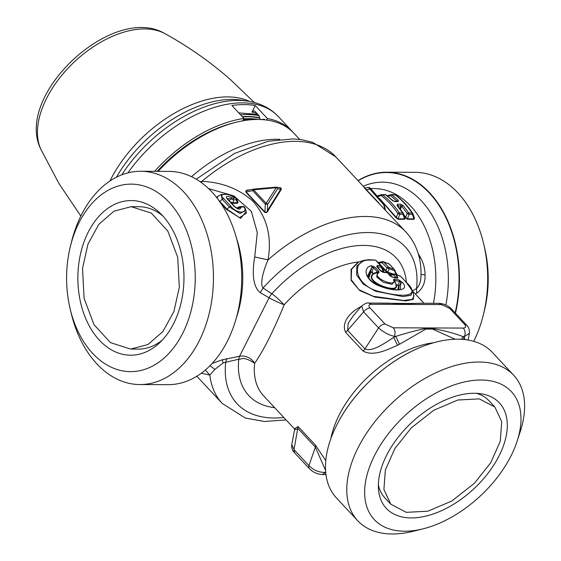 <?xml version="1.0" encoding="UTF-8"?>
<svg xmlns="http://www.w3.org/2000/svg" width="561" height="561" viewBox="0 0 561 561"><rect width="100%" height="100%" fill="white"/><g stroke="black" fill="none" stroke-linecap="round" stroke-linejoin="round"><path stroke-width="0.84" d="M299.707 139.444L293.908 133.238A111.148 65.328 137 0 0 236.097 122.27L233.642 122.88A107.922 63.435 -43 0 0 163.062 165.193A107.922 63.435 137 0 0 157.192 171.343A107.922 63.435 -43 0 1 163.062 165.193A107.922 63.435 -43 0 1 234.863 122.586M264.82 119.823L264.301 119.262L260.83 119.619L259.96 118.855L259.007 115.615L255.094 111.429L254.084 110.84L251.987 112.151L255.311 105.587L267.401 118.539A111.148 65.328 -43 0 1 289.385 128.665A111.148 65.328 -43 0 1 292.134 131.33A111.148 65.328 -43 0 1 293.003 132.298M242.759 120.846L243.965 118.448L231.868 105.496A111.148 65.328 -43 0 1 255.311 105.587M266.643 120.04L267.401 118.539M154.633 171.329A111.148 65.328 -43 0 1 243.965 118.448M82.523 268.453L84.108 298.41L94.031 324.707L110.524 342.659L130.65 349.075L147.887 344.573L162.942 331.516L173.889 311.572L179.317 287.302L177.732 257.352L167.809 231.055L151.316 213.096L131.19 206.679L113.953 211.181L98.897 224.246L87.951 244.189L82.523 268.453M162.753 215.887A71.198 48.849 -89.8 0 0 138.904 206.707L131.19 206.679M130.65 349.075L138.364 349.103A71.198 48.849 -89.8 0 0 162.283 340.106M257.878 114.409L238.762 112.88M183.482 288.116A77.32 53.05 -89.8 0 0 160.046 213.131A77.32 53.05 -89.8 0 0 78.358 267.646A77.32 53.05 -89.8 0 0 102.375 343.171A77.32 53.05 -89.8 0 0 159.555 342.841A77.32 53.05 -89.8 0 0 183.482 288.116M394.236 279.083L393.485 279.771L394.685 281.341L394.236 279.083L399.13 280.03L400.757 282.828L399.137 285.851L396.15 284.588L394.713 280.5L399.572 281.426L397.826 285.36L396.15 285.149C400.33 295.219 362.834 282.127 372.995 273.936L373.381 273.488L373.472 274.006L372.995 273.936M368.311 276.678L370.611 271.65L372.104 272.127L373.381 273.488L377.483 271.931L373.409 267.576L371.978 267.134L371.193 265.718L374.748 267.022A1.935 1.136 137 0 0 373.409 267.576L372.104 272.127A0.645 0.379 137 0 1 371.684 272.309L370.933 272.106L368.886 277.681M397.826 285.36L398.52 285.886L397.875 289.518M411.269 427.917L433.765 410.259L457.748 400.021L479.29 398.885L494.865 407.027L501.73 421.753L500.272 441.255L490.707 462.79L474.375 483.309L451.871 500.966L427.889 511.204L406.346 512.34L390.772 504.199L383.906 489.48L385.365 469.971L394.93 448.435L411.269 427.917M194.653 290.289A93.75 64.319 -89.8 0 0 146.218 186.757A93.75 64.319 -89.8 0 0 70.377 246.461A93.75 64.319 -89.8 0 0 67.187 265.472A93.75 64.319 -89.8 0 0 70.146 308.838A93.75 64.319 -89.8 0 0 137.277 371.144A93.75 64.319 -89.8 0 0 194.653 290.289M396.15 285.149L395.863 284.841C399.874 294.448 363.521 281.987 373.472 274.006L377.49 272.492L376.712 277.008L383.535 282.386L392.083 284.294L394.685 281.341L396.304 285.065M399.13 280.03L402.595 282.576L400.757 282.828L400.316 289.125C396.396 291.888 369.299 285.072 367.806 275.479L371.978 267.134L370.611 271.65L370.933 272.106M398.626 289.455L399.137 285.851L398.52 285.886M476.436 393.317A71.198 41.851 -43 0 1 489.01 400.757L494.865 407.027M390.772 504.199L384.923 497.93A71.198 41.851 -43 0 1 378.359 484.872M70.377 246.461L71.436 242.184A106.639 73.161 90.2 0 1 140.699 171.28A106.639 73.161 90.2 0 1 212.787 292.029A106.639 73.161 90.2 0 1 139.892 384.551A106.639 73.161 90.2 0 1 71.17 313.129L70.146 308.838M374.748 267.022L378.815 271.384L377.483 271.931L377.49 272.492L378.885 272.744C370.414 277.415 397.973 288.368 393.485 279.771M477.081 485.693A77.32 45.448 137 0 0 481.114 393.78A77.32 45.448 137 0 0 408.555 425.533A77.32 45.448 137 0 0 378.507 489.578A77.32 45.448 137 0 0 477.081 485.693M242.541 116.926A104.058 61.163 -43 0 1 259.743 118.112M245.837 210.059L244.729 207.43L243.986 207.023C248.811 214.295 235.886 213.432 230.936 206.287L229.372 206.946L227.03 209.176L239.526 217.717L246.391 213.089L245.844 210.087L240.08 213.545L229.372 206.946L222.226 199.295L223.727 198.559C216.995 193.201 228.741 192.809 235.599 198.04L236.335 198.678L236.223 199.8A1.935 1.325 -89.8 0 0 235.599 198.04L232.85 198.033A1.935 1.325 90.2 0 1 233.474 199.786L236.223 199.8L237.352 202.738L237.885 202.079M240.928 207.381L239.077 207.668L240.374 206.546L239.309 206.785L241.237 207.016L240.928 207.381C240.325 209.996 238.046 209.632 234.098 206.294L226.889 198.573C225.305 195.985 226.981 195.705 231.924 197.738L232.85 198.033M139.892 384.551L168.146 384.657A106.639 73.161 -89.8 0 0 199.386 374.587A106.639 73.161 -89.8 0 0 241.041 292.134A106.639 73.161 -89.8 0 0 168.952 171.386L140.699 171.28M378.815 271.384L378.885 272.744M402.595 282.576C410.322 291.278 394.039 292.288 378.135 285.451C365.365 280.198 362.252 267.87 371.193 265.718M401.269 419.144A93.75 55.104 -43 0 1 490.798 380.905A93.75 55.104 -43 0 1 517.228 440.918A93.75 55.104 -43 0 1 484.367 492.081A93.75 55.104 -43 0 1 423.05 528.841A93.75 55.104 -43 0 1 365.555 501.927A93.75 55.104 -43 0 1 401.269 419.144M243.755 118.869A104.058 61.163 -43 0 1 258.158 119.388L258.614 119.458M219.218 200.887L219.8 201.434L222.226 199.295L221.132 194.597L225.648 194.12L229.007 194.772L236.09 198.166A1.935 1.935 0 0 1 236.672 198.924L237.976 202.332M227.219 198.503L230.844 198.846L231.924 197.738M229.428 200.642L230.844 198.846L233.474 199.786L233.355 202.724L237.352 202.738L237.548 203.306L238.011 202.205M227.745 199.316L226.889 198.573M234.891 206.967L234.098 206.294M237.808 208.552L239.077 207.668L238.684 208.664M240.374 206.546L243.123 206.553A1.935 1.325 90.2 0 1 243.986 207.023L241.237 207.016M394.586 269.925A1.935 1.136 137 0 0 394.404 269.56A1.935 1.136 137 0 0 394.187 269.399L388.689 267.317A1.935 1.473 -73.4 0 1 389.117 268.761L394.572 270.788L394.586 269.925L394.572 270.788L394.187 269.399L389.257 264.119L383.787 262.071L388.689 267.317A1.935 1.136 137 0 0 386.978 267.87L389.117 268.761L387.91 272.197L385.996 270.746A0.645 0.379 137 0 1 385.442 270.935L388.051 272.681L387.91 272.197L393.086 274.049M374.636 260.115L369.404 260.073C349.727 259.827 354.776 286.552 380.33 291.797C405.933 298.214 421.493 296.082 405.68 281.706L400.743 276.412L395.225 274.343L397.651 276.945A1.935 1.136 137 0 0 395.996 277.457L395.505 277.527M401.101 276.797A1.935 1.136 137 0 0 400.961 276.566A1.935 1.935 0 0 0 400.358 276.131L394.692 274.006A1.935 1.935 0 0 0 393.899 273.943L393.57 274.855L396.522 277.912L397.693 278.249L397.651 276.945M397.693 278.249L393.023 277.316L390.077 275.76L387.265 272.744L383.808 272.457L380.695 270.97L376.782 266.777L377.237 265.423L380.702 265.711L375.779 260.437A1.935 1.136 137 0 1 376.263 260.662L381.192 265.949A1.935 1.136 137 0 0 380.702 265.711L381.185 267.134L377.756 266.854L377.237 265.423M423.05 528.841L413.219 531.281A106.639 62.678 -43 0 1 357.757 520.762A106.639 62.678 -43 0 1 388.443 406.508A106.639 62.678 -43 0 1 513.652 375.225A106.639 62.678 -43 0 1 520.342 431.276L517.228 440.918M257.836 119.451A106.317 62.488 137 0 0 243.348 119.668M266.195 203.32L276.208 187.704L253.586 189.814L253.572 189.127L253.586 189.814L266.195 203.32A1.935 1.136 137 0 0 265.304 204.134L267.688 204.246A1.935 1.01 -148.4 0 0 266.195 203.32M383.71 203.769L370.484 188.349L383.766 203.825L383.612 204.688L369.881 189.099L370.092 188.054L369.503 187.647L370.484 188.349M219.302 201.68L219.8 201.434L227.03 209.176L226.504 209.393L240.669 218.383L246.125 211.63M221.132 194.597L217.963 196.154L217.191 198.159M230.964 202.226L233.355 202.724A0.645 0.442 -89.8 0 0 233.551 203.292L231.686 202.998M236.728 208.11L239.323 206.778M400.358 276.131A1.935 1.529 114.9 0 1 400.743 276.412A1.935 1.136 137 0 1 400.961 276.566L405.898 281.86L412.433 291.047L411.059 295.24L403.064 296.636L375.568 291.243L363.381 284.238L356.67 275.009L356.845 266.047L364.005 260.276M383.787 262.071A1.935 1.136 -43 0 0 382.083 262.625L382.56 261.742L383.787 262.071L382.56 261.742M391.873 276.994L393.023 277.316M390.744 276.314L390.077 275.76M382.686 272.141L383.808 272.457M381.473 271.531L380.695 270.97M378.352 268.053L377.756 266.854L377.56 267.338A1.935 1.136 137 0 0 377.385 267.015L377.385 267.015A1.935 1.136 137 0 0 376.782 266.777M381.08 270.97L383.268 271.286L381.185 267.134L381.368 266.265A1.935 1.136 137 0 0 381.192 265.949A1.935 1.935 0 0 1 381.515 266.405L381.368 266.265M376.445 260.991A1.935 1.136 137 0 0 376.27 260.669A1.935 1.935 0 0 0 375.078 260.073L368.626 259.694L369.404 260.073M370.071 308.031A6.444 3.787 137 0 0 363.598 311.86L361.705 305.969C365.057 303.473 367.399 302.505 368.724 303.059L371.326 304.307C368.64 304.504 368.219 305.745 370.071 308.031L385.028 324.048A6.444 3.787 137 0 0 378.556 327.883L364.952 348.935A6.444 3.787 -43 0 1 362.981 350.948L345.646 332.385C340.499 321.776 351.873 310.892 361.319 306.467M425.231 328.494L432.25 328.522L432.482 329.083L425.932 329.055L425.231 328.494C416.493 330.387 406.683 333.01 395.807 336.355L394.411 336.348C395.533 333.066 395.154 330.219 393.261 327.806L385.028 324.048M455.146 339.216L432.482 329.083L425.932 329.055L399.516 344.265L395.807 336.355L393.703 337.442L394.411 336.348C388.801 335.099 383.514 332.28 378.556 327.883L363.598 311.86L347.624 330.373L348.206 323.206L353.353 315.654L361.705 305.969M466.675 325.191L464.557 324.349C466.401 326.635 465.988 327.876 463.302 328.073L393.261 327.806M469.396 333.213L464.452 336.614C465.574 333.325 465.195 330.478 463.302 328.073M464.557 324.349L449.599 308.326A6.444 3.787 -43 0 1 451.682 309.125L466.64 325.149C468.723 327.028 469.641 329.728 469.389 333.241L468.091 340.036M368.626 303.059L387.939 303.136L402.321 303.957L402.055 303.48L408.597 303.501L371.655 303.073M451.682 309.125C448.085 305.528 443.779 303.599 438.765 303.326L449.599 308.326M357.757 520.762L336.446 497.937A106.639 62.678 -43 0 1 325.492 466.142A106.639 62.678 -43 0 1 336.93 424.656A106.639 62.678 -43 0 1 367.139 383.689A106.639 62.678 -43 0 1 419.2 347.848A106.639 62.678 -43 0 1 492.348 352.399L513.652 375.225M279.175 187.711L279.154 187.542C280.998 187.725 281.657 188.433 281.138 189.667L280.661 189.302L267.387 210.684L267.688 204.246L277.66 188.755L276.173 187.122L276.208 187.704A1.935 1.22 -147.1 0 1 277.66 188.755L280.661 189.302L279.974 187.802L276.531 187.15A1.935 1.935 0 0 0 276.173 187.122L253.558 189.12L276.531 187.143M252.548 189.323L248.243 190.179C246.503 190.333 245.809 190.915 246.146 191.925L252.688 190.628L253.572 189.127A1.935 1.935 0 0 0 253.474 189.141L247.899 190.242L253.474 189.141M383.78 204.583L384.699 209.239M368.542 187.479L369.503 187.647A1.935 1.935 0 0 0 368.458 187.486L364.671 188.047M379.201 203.348L366.326 189.625L369.881 189.099L368.458 187.486M218.685 195.796L216.525 197.304M236.342 207.893L238.011 207.71M294.609 428.751L298.094 426.535L293.999 449.642L294.497 452.713C292.407 450.834 291.489 448.141 291.741 444.628L293.999 449.642L308.957 465.665L315.359 447.117A6.444 3.787 137 0 0 315.422 445.097L325.787 460.616M325.969 474.55L322.372 474.536C317.358 474.269 313.052 472.334 309.455 468.737A6.444 3.787 -43 0 1 308.957 465.665C313.739 470.406 319.328 472.635 325.71 472.348L322.28 474.536M368.626 259.694L363.367 260.465L358.647 262.078L362.764 260.655M412.426 291.04L414.032 295.815L412.314 299.371L403.745 300.472L373.465 296.348L359.096 289.806L351.214 279.743L351.6 269.189L358.647 262.078M378.5 262.807L377.953 262.85L378.871 262.373L378.5 262.807L378.92 263.172L378.366 263.361M394.572 270.788L396.143 274.462M389.607 275.486L390.147 275.311L389.657 274.511L393.899 273.943M383.429 271.755L383.605 270.774L383.429 271.755L381.613 271.489M399.516 344.265L397.56 345.288L393.703 337.442C385.295 342.673 372.455 352.273 364.952 348.935L347.624 330.373L345.646 332.385M465.174 339.615L464.242 337.701L464.452 336.614L463.049 336.607C454.179 333.185 443.912 330.492 432.25 328.522M402.321 303.957L419.551 303.256L438.765 303.326M409.341 303.985L408.597 303.501M201.301 373.233L209.828 375.092L214.933 369.369L223.208 362.862L238.804 359.208C241.223 360.015 242.086 355.218 254.652 363.283A12.889 10.82 31.1 0 0 239.554 356.277L269.119 297.744L260.241 292.702C251.307 285.367 252.857 267.681 254.708 256.952L257.296 232.577L251.335 211.329L233.888 195.922L208.615 188.622M274.659 407.679A100.854 59.284 137 0 1 238.418 365.492A100.854 59.284 -43 0 1 238.804 359.208A12.889 4.474 76.8 0 1 239.554 356.277L222.156 359.811L212.212 363.395M294.63 429.074L263.579 395.807A90.209 53.022 137 0 1 254.301 368.9A90.209 53.022 -43 0 1 254.652 363.283C263.537 350.534 273.389 331.025 284.217 304.756C273.102 293.789 273.796 295.528 271.861 293.768A12.889 8.843 -54.4 0 0 269.119 297.744L269.119 297.744A12.889 1.438 24.5 0 0 284.217 304.756A90.209 53.022 -43 0 1 358.227 261.987L351.102 269.413L351.095 280.367L359.776 290.605L374.93 297.106L405.603 300.913L413.352 299.357L413.766 295.009M399.93 208.545L401.073 205.81L400.561 204.232L403.212 205.564L408.766 212.956L412.005 212.963C407.041 205.585 401.41 199.555 395.105 194.863L391.866 194.856L398.373 200.382L398.086 201.581L396.9 201.336L398.373 200.382M381.466 194.709A1.935 1.325 90.2 0 1 381.901 194.611A1.935 1.935 0 0 0 381.312 194.695L381.094 195.537L382.497 194.821C388.815 199.506 394.446 205.543 399.39 212.921L402.63 212.928L397.062 205.543L397.854 206.189L397.924 205.796L401.704 206.203L403.212 205.564M398.114 206.287L397.412 204.225L400.561 204.232M397.062 205.543L397.412 204.225M393.752 201.329L394.937 201.574L392.223 200.361L385.737 194.828L382.497 194.821A1.935 1.325 90.2 0 0 381.901 194.611L385.141 194.625A1.935 1.325 90.2 0 1 385.737 194.828A1.935 1.255 126.6 0 1 386.284 195.004A1.935 1.935 0 0 0 385.141 194.625M393.065 201.055L392.223 200.361M281.138 189.667L267.885 210.985L267.387 210.684C266.903 212.184 266.089 212.64 264.953 212.065A0.645 0.379 -43 0 1 264.68 212.324L245.872 192.178L246.146 191.925L264.953 212.065L265.304 204.134L252.688 190.628A1.935 1.136 -43 0 1 253.586 189.814M368.388 187.5L364.839 188.033L366.249 189.983L364.264 187.858L364.853 188.033M283.803 417.468A114.998 67.593 -43 0 1 225.256 369.447A114.998 67.593 -43 0 1 225.732 361.95L226.917 358.661M406.395 282.393A100.854 59.284 -43 0 0 357.364 245.669A100.854 59.284 -43 0 0 271.861 293.768L263.081 288.003L260.241 292.702M325.583 470.42L315.359 447.117L298.024 428.555L294.56 429.894L291.741 444.628M392.342 274.147L388.051 272.681M389.979 274.539L389.11 274.42M397.56 345.288C387.833 349.419 373.444 357.055 362.981 350.948M463.049 339.398L464.242 337.701L463.049 336.607L461.479 339.286M408.604 303.501L422.384 303.263M196.834 376.242L222.282 403.499A125.643 73.849 137 0 1 209.828 375.092L205.326 370.05M412.882 213.671L412.005 212.963A1.935 1.325 -89.8 0 1 412.384 214.358L412.658 213.243C407.693 205.845 402.027 199.779 395.659 195.039A1.935 1.935 0 0 0 394.516 194.66A1.935 1.325 90.2 0 1 395.105 194.863L396.003 195.593M400.224 209.723L401.704 206.203L407.223 213.517L409.144 214.344A1.935 1.325 -89.8 0 0 408.766 212.956A1.935 0.989 -33.7 0 0 407.223 213.517L405.708 217.486L407.398 218.853A0.645 0.442 90.2 0 0 407.51 219.295L414.081 219.316L414.158 217.521L414.432 218.096L412.875 213.671A1.935 1.935 0 0 0 412.658 213.243M403.282 213.208A1.935 1.935 0 0 1 403.499 213.636L402.63 212.928A1.935 1.325 -89.8 0 1 403.008 214.323L403.282 213.208L397.665 205.782M377.925 196.518L381.094 195.537C387.349 200.2 392.931 206.182 397.847 213.475L399.769 214.309A1.935 1.325 -89.8 0 0 399.39 212.921A1.935 0.989 -33.7 0 0 397.847 213.475L396.332 217.451L398.022 218.818A0.645 0.442 90.2 0 0 398.135 219.26L404.705 219.281L404.783 217.486L405.056 218.061L403.499 213.636M390.687 194.73L390.47 195.572L391.866 194.856A1.935 1.325 90.2 0 0 391.269 194.646A1.935 1.935 0 0 0 390.687 194.73L387.321 195.789M388.009 196.336L390.47 195.572L396.908 201.069L396.368 201.231M412.37 290.808L416.528 288.585A114.998 67.593 -43 0 0 417.005 281.082A114.998 67.593 -43 0 0 364.166 232.612A114.998 67.593 -43 0 0 263.081 288.003C259.294 283.095 264.371 268.446 268.032 259.862C272.092 236.756 266.973 217.142 252.688 201.02C238.846 188.784 221.911 182.22 201.883 181.329L201.532 182.697M196.217 179.19L234.645 153.377L268.228 141.239L293.473 138.918L301.86 139.745L312.743 142.354L335.843 156.905A125.643 73.849 137 0 0 201.883 181.329L200.235 181.771M279.154 187.542L278.726 187.542M248.243 189.941C246.384 190.06 245.599 190.803 245.872 192.178M267.885 210.985C267.274 212.437 266.209 212.878 264.68 212.324M421.016 274.694L421.023 274.595C421.262 257.653 416.248 243.46 405.968 232.023L366.249 189.983M405.968 232.023A125.643 73.849 137 0 0 268.032 259.862L254.708 256.952M407.51 219.295L405.189 217.661L405.708 217.486L403.857 214.639M398.135 219.26L395.814 217.626L396.332 217.451L379.853 198.818M415.287 293.936L416.676 293.291L416.528 288.585C419.593 285.64 421.087 280.914 421.023 274.406L425.07 274.918C424.993 268.747 423.478 262.969 420.519 257.576L419.432 258.319M236.097 122.27A111.148 65.328 137 0 0 163.412 165.846A111.148 65.328 137 0 0 158.132 171.343M414.081 219.316L414.404 217.696M405.189 217.661L404.586 216.707M404.705 219.281L405.028 217.661M395.814 217.626L381.263 200.572M416.676 293.291C422.538 289.006 425.336 282.877 425.07 274.918M420.519 257.576L418.141 253.369M357.981 180.621A106.639 73.161 90.2 0 1 386.669 172.206A106.639 73.161 90.2 0 1 455.462 313.178M386.669 172.206L414.923 172.311A106.639 73.161 90.2 0 1 483.645 243.733A106.639 73.161 90.2 0 1 483.379 314.686A106.639 73.161 90.2 0 1 473.736 341.319M483.379 314.686L484.438 310.401A93.75 64.319 -89.8 0 0 484.669 248.025L483.645 243.733M164.878 33.625C112.908 2.749 13.66 95.398 40.897 149.366A86.38 50.778 -43 0 1 74.83 61.444A86.38 50.778 -43 0 1 164.878 33.625C188.215 46.409 210.08 61.738 230.48 79.62L254.343 102.516M109.921 181.028A103.154 60.63 -43 0 1 249.61 101.45M127.922 172.865A111.148 65.328 137 0 1 275.64 113.946A111.148 65.328 -43 0 1 278.389 116.604L275.044 113.364C267.436 106.821 258.348 102.747 247.78 101.141L241.188 100.124A104.879 61.647 137 0 0 116.45 177.199M247.78 101.141A109.423 64.319 137 0 0 121.737 174.843M251.987 112.151A103.091 60.595 -43 0 1 256.924 113.385M371.684 272.309L372.96 273.67M259.042 115.734A105.671 62.11 137 0 0 240.543 114.788M242.289 116.653A104.43 61.38 -43 0 1 259.638 117.754M223.727 198.559L230.936 206.287M389.615 264.504A1.935 1.136 137 0 0 389.474 264.28A1.935 1.136 137 0 0 389.257 264.119A1.935 1.529 114.9 0 0 388.871 263.845A1.935 1.529 114.9 0 1 388.871 263.845L383.254 261.735A1.935 1.935 0 0 0 382.385 261.685L378.647 262.38M406.073 282.183L405.68 281.706L406.073 282.183M382.083 262.625L386.978 267.87L385.996 270.746L378.92 263.172L382.083 262.625M394.053 273.999L395.225 274.343L394.053 273.999M391.319 276.573L390.147 275.311L393.57 274.855A1.935 1.136 -43 0 1 395.225 274.343M387.932 273.298A1.935 1.136 137 0 0 387.763 272.983A1.935 1.136 137 0 0 387.265 272.744A1.935 1.403 96.6 0 0 386.571 272.38L383.065 272.085L381.298 271.208L377.273 266.882M441.36 304.574L371.326 304.307M220.669 202.963L226.504 209.393M237.548 203.306L233.551 203.292M236.644 238.727A90.209 61.892 90.2 0 1 236.342 317.828M394.937 201.574L398.086 201.581M214.933 369.369L210.003 365.709M223.208 362.862L222.156 359.811M381.859 267.106L385.442 270.935M330.864 438.646A90.209 53.022 -43 0 1 433.576 342.757M412.384 214.358L409.144 214.344L407.398 218.853L413.969 218.881L412.384 214.358M403.008 214.323L399.769 214.309L398.022 218.818L404.593 218.846L403.008 214.323M390.842 194.744A1.935 1.325 90.2 0 1 391.269 194.646L394.516 194.66M279.82 139.359A111.148 65.328 137 0 0 191.525 176.687M298.094 426.535L315.422 445.097M370.695 188.58L374.285 188.587A90.209 61.892 90.2 0 1 433.457 303.305M363.226 186.238A96.646 66.31 90.2 0 1 428.702 209.926A96.646 66.31 90.2 0 1 445.841 305.03M358.135 180.782A106.317 72.944 90.2 0 1 435.988 201.041A106.317 72.944 90.2 0 1 455.16 312.856M40.897 149.366L58.996 183.608L80.826 216.048M292.134 131.33L278.389 116.604M238.656 208.678L238.698 208.664C238.537 209.12 237.219 208.419 234.743 206.553L227.219 198.615M244.729 207.43A1.935 1.935 0 0 0 243.123 206.553M396.676 274.645L394.769 270.122A1.935 1.935 0 0 0 394.404 269.56L389.474 264.28A1.935 1.935 0 0 0 388.871 263.845M386.571 272.38A1.935 1.935 0 0 1 387.763 272.983L390.568 275.991L392.356 276.952L396.844 277.919M336.93 424.656C353.121 392.3 385.807 361.782 419.2 347.848M385.393 209.982L384.103 204.534A1.935 1.935 0 0 0 383.766 203.825M309.455 468.737L294.497 452.713M381.515 266.405L383.864 271.145M397.349 201.238L394.18 201.224L392.833 200.586L386.284 195.004M294.56 429.901L294.553 428.436M396.178 273.466L397.588 274.974M412.335 290.773L424.004 303.27M381.312 194.695L377.413 195.922M335.843 156.905L364.895 188.026M222.282 403.499L245.374 418.05L264.42 421.479L286.096 419.923"/></g></svg>

